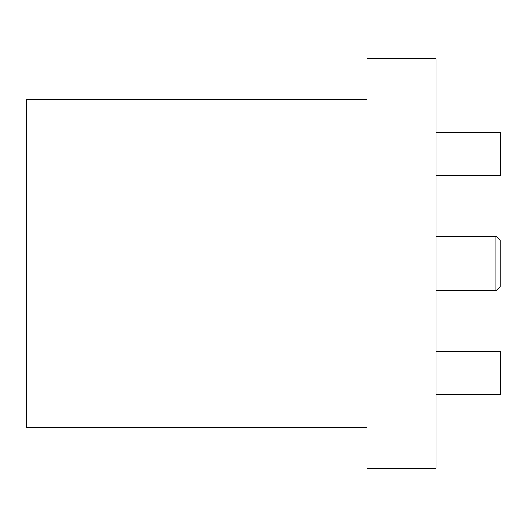 <?xml version="1.0" encoding="UTF-8"?>
<svg xmlns="http://www.w3.org/2000/svg" width="527" height="527" viewBox="0 0 527 527"><rect width="100%" height="100%" fill="white"/><g stroke="black" fill="none" stroke-linecap="round" stroke-linejoin="round"><path stroke-width="0.79" d="M435.974 236.122L495.907 236.122L495.907 290.878L435.974 290.878M495.907 290.878L500.222 286.569L500.222 240.431L495.907 236.122M435.974 468.312L366.983 468.312L366.983 58.688L435.974 58.688L435.974 468.312M366.983 427.351L26.35 427.351L26.35 99.649L366.983 99.649M435.974 394.578L500.65 394.578L500.65 351.463L435.974 351.463M435.974 132.422L500.65 132.422L500.65 175.537L435.974 175.537"/></g></svg>
